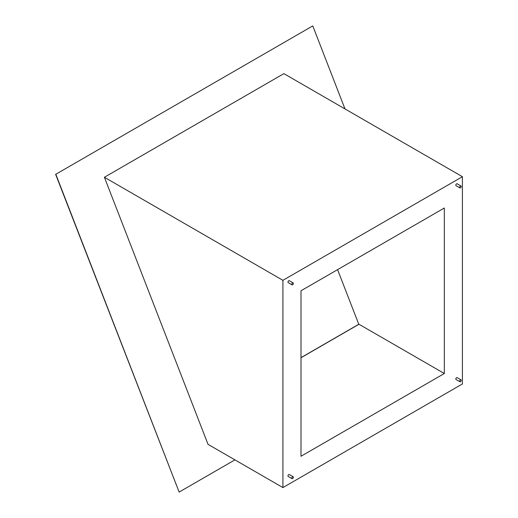 <?xml version="1.0" encoding="UTF-8"?>
<svg xmlns="http://www.w3.org/2000/svg" width="518" height="518" viewBox="0 0 518 518"><rect width="100%" height="100%" fill="white"/><g stroke="black" fill="none" stroke-linecap="round" stroke-linejoin="round"><path stroke-width="0.78" d="M292.605 476.813A1.094 0.635 120 0 0 291.887 477.777A1.094 0.635 120 0 0 292.055 478.658A1.094 0.635 120 0 0 292.605 478.606A1.094 0.635 120 0 0 293.317 477.635A1.094 0.635 120 0 0 293.149 476.761A1.094 0.635 120 0 0 292.605 476.813M293.149 476.761L289.277 474.52A1.094 0.635 120 0 0 288.733 474.579A1.094 0.635 120 0 0 288.014 475.543A1.094 0.635 120 0 0 288.183 476.424L292.055 478.658M292.605 282.983A1.094 0.635 120 0 0 291.887 283.948A1.094 0.635 120 0 0 292.055 284.822A1.094 0.635 120 0 0 292.605 284.77A1.094 0.635 120 0 0 293.317 283.806A1.094 0.635 120 0 0 293.149 282.925A1.094 0.635 120 0 0 292.605 282.983M293.149 282.925L289.277 280.691A1.094 0.635 120 0 0 288.733 280.743A1.094 0.635 120 0 0 288.014 281.708A1.094 0.635 120 0 0 288.183 282.588L292.055 284.822M460.47 186.066A1.094 0.635 120 0 0 459.751 187.03A1.094 0.635 120 0 0 459.919 187.911A1.094 0.635 120 0 0 460.47 187.853A1.094 0.635 120 0 0 461.182 186.888A1.094 0.635 120 0 0 461.014 186.014A1.094 0.635 120 0 0 460.47 186.066M461.014 186.014L457.141 183.773A1.094 0.635 120 0 0 456.591 183.832A1.094 0.635 120 0 0 455.879 184.796A1.094 0.635 120 0 0 456.047 185.671L459.919 187.911M460.47 379.901A1.094 0.635 120 0 0 459.751 380.866A1.094 0.635 120 0 0 459.919 381.74A1.094 0.635 120 0 0 460.47 381.688A1.094 0.635 120 0 0 461.182 380.724A1.094 0.635 120 0 0 461.014 379.843A1.094 0.635 120 0 0 460.47 379.901M461.014 379.843L457.141 377.609A1.094 0.635 120 0 0 456.591 377.661A1.094 0.635 120 0 0 455.879 378.626A1.094 0.635 120 0 0 456.047 379.506L459.919 381.74M282.919 280.329L282.919 487.58L462.406 383.955L462.406 176.703L282.919 280.329L104.403 177.26L283.883 73.64L462.406 176.703M300.997 456.267L444.327 373.517L444.327 208.016L300.997 290.766L300.997 456.267M282.919 487.58L208.029 444.34L104.403 177.26M444.327 373.517L359 324.255L300.997 357.737M300.997 357.634L358.773 324.274L337.581 269.645M344.988 108.916L312.781 25.9L55.821 174.255L179.137 492.081L234.926 459.867M312.781 25.9L55.821 174.255M55.594 174.275L179.137 492.081"/></g></svg>

